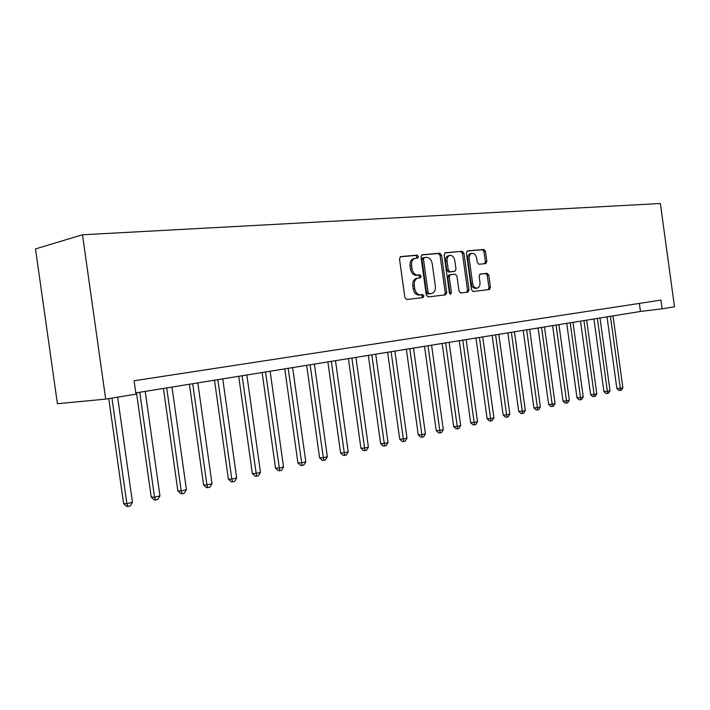 <?xml version="1.0" encoding="UTF-8"?>
<svg xmlns="http://www.w3.org/2000/svg" width="710" height="710" viewBox="0 0 710 710"><rect width="100%" height="100%" fill="white"/><g stroke="black" fill="none" stroke-linecap="round" stroke-linejoin="round"><path stroke-width="1.06" d="M418.465 256.55L417.187 255.156L400.671 256.576L399.499 258.857L404.877 297.57L406.732 299.531L423.071 297.552L423.923 295.937L422.663 294.588L420.568 294.827C417.551 294.774 415.607 292.689 414.729 288.588L414.285 285.393C414.001 281.373 415.243 278.941 418.021 278.089L420.382 277.832L421.199 276.252L419.93 274.877L417.826 275.089C414.809 274.983 412.856 272.871 411.977 268.77L411.534 265.567C411.25 261.599 412.474 259.194 415.208 258.351L417.666 258.12L418.465 256.55M416.557 258.218L416.965 256.842L415.696 255.449L400.192 256.78M421.846 297.694L422.423 296.177L421.154 294.827L419.069 295.076L420.568 294.827M419.211 277.956L419.699 276.51L418.43 275.143L416.326 275.356L417.826 275.089M485.791 263.579L486.874 261.449L485.471 251.34L483.829 249.45L467.437 250.861L466.399 253L471.467 289.627L473.144 291.49L489.412 289.52L490.45 287.364L488.764 275.152L487.131 273.297L480.173 274.042L479.126 276.199L479.978 282.305C480.209 285.526 479.268 287.461 477.138 288.127C474.795 288.145 473.268 286.494 472.558 283.148L469.23 259.079C468.99 255.911 469.913 253.994 471.999 253.346C474.386 253.31 475.94 254.996 476.667 258.387L477.218 262.372L478.877 264.262L485.791 263.579M105.683 399.1L135.983 394.183L134.092 380.773L660.939 300.099L662.137 308.814L674.5 306.809L660.353 203.504L82.493 234.779L35.5 248.899L57.404 403.724L105.683 399.1L82.493 234.779M441.584 255.174L439.827 253.221L422.237 254.73L421.021 256.976L426.293 295.014L428.094 296.94L445.64 294.819L446.767 292.573L441.584 255.174L440.085 255.458L438.327 253.514L421.687 254.934M445.312 252.751L462.245 251.305L463.941 253.221L469.017 289.92L467.934 292.121L460.746 292.99L459.033 291.109L456.956 276.101L455.234 274.193L450.344 274.708L449.252 276.918L451.427 292.644L450.646 294.215L449.394 292.893L444.14 254.952L445.099 252.795M135.805 392.905L640.455 311.468L662.137 308.814M639.355 303.41L640.455 311.468M415.208 258.351L413.708 258.644C410.975 259.478 409.75 261.883 410.034 265.851L411.534 265.567M416.326 275.356C413.309 275.249 411.356 273.146 410.478 269.046L410.034 265.851M416.743 278.32L416.521 278.355C413.744 279.199 412.501 281.63 412.785 285.651L414.285 285.393M419.069 295.076C416.051 295.014 414.099 292.937 413.229 288.846L412.785 285.651M444.407 294.969L445.259 292.813L440.085 255.458M424.314 257.535L423.462 259.106L428.086 292.44L429.337 293.789L431.662 293.514C434.405 292.671 435.638 290.257 435.354 286.263L432.212 263.632C431.361 259.594 429.461 257.499 426.497 257.348L424.314 257.535M424.163 257.57L422.752 257.836L421.962 259.39L423.462 259.106M430.278 293.727L427.837 294.029L426.577 292.68L421.962 259.39M444.779 252.955L462.245 251.305M466.701 292.272L467.517 290.15L462.441 253.505L460.746 251.589M450.273 274.726L448.844 274.965L447.744 277.175L449.927 292.884L451.427 292.644M449.812 293.851L449.927 292.884M454.799 260.526C454.054 257.064 452.439 255.352 449.962 255.387C447.797 256.061 446.839 258.014 447.078 261.245L448.276 269.88L450.007 271.806L454.906 271.3L455.989 269.108L454.799 260.526M449.962 255.387L448.463 255.671C446.297 256.345 445.339 258.298 445.578 261.52L447.078 261.245M453.477 271.548L448.507 272.072L446.776 270.146L445.578 261.52M471.999 253.346L470.499 253.621C468.414 254.278 467.491 256.186 467.73 259.354L469.23 259.079M477.138 288.127L475.638 288.358C473.295 288.384 471.768 286.733 471.058 283.397L467.73 259.354M488.169 289.671L488.95 287.594L487.264 275.409L485.631 273.554L479.827 274.175M484.726 263.685L485.374 261.715L483.971 251.615L482.339 249.734L467.011 251.047M108.772 398.594L123.584 503.541L126.859 503.638L132.477 502.325L117.638 397.156M111.958 398.079L126.859 503.638L128.022 506.496L126.717 506.452L123.584 503.541M132.477 502.325L130.267 505.964L128.022 506.496M136.515 392.79L151.221 497.098L154.531 497.169L159.945 495.899L145.222 391.387M139.755 392.266L154.531 497.169L155.614 499.982L154.292 499.955L151.221 497.098M159.945 495.899L157.78 499.476L155.614 499.982M163.442 388.45L177.855 490.885L181.21 490.929L186.437 489.714L171.998 387.065M166.717 387.917L181.21 490.929L182.221 493.716L180.873 493.69L177.855 490.885M186.437 489.714L184.307 493.219L182.221 493.716M189.419 384.252L203.566 484.894L206.947 484.912L211.988 483.741L197.824 382.894M192.729 383.719L206.947 484.912L207.879 487.663L206.521 487.646L203.566 484.894M211.988 483.741L209.894 487.184L207.879 487.663M214.5 380.205L228.371 479.108L231.788 479.108L236.661 477.972L222.754 378.874M217.837 379.673L231.788 479.108L232.658 481.815L231.282 481.815L228.371 479.108M236.661 477.972L234.602 481.362L232.658 481.815M238.72 376.3L252.343 473.517L255.786 473.499L260.49 472.398L246.84 374.986M242.092 375.759L256.585 476.17L255.209 476.179L252.343 473.517M260.49 472.398L258.467 475.735L256.585 476.17M262.132 372.519L275.507 468.121L278.977 468.076L283.521 467.011L270.12 371.232M265.522 371.969L279.713 470.721L278.329 470.73L275.507 468.121M283.521 467.011L281.524 470.295L279.713 470.721M284.772 368.863L297.916 462.893L301.395 462.84L305.788 461.811L292.627 367.602M288.18 368.312L302.078 465.449L300.685 465.467L297.916 462.893M305.788 461.811L303.836 465.032L302.078 465.449M306.676 365.33L319.589 457.835L323.094 457.764L327.345 456.77L314.406 364.088M310.11 364.78L323.716 460.346L322.313 460.364L319.589 457.835M327.345 456.77L325.42 459.938L323.716 460.346M327.878 361.914L340.578 452.945L344.093 452.856L348.211 451.897L335.493 360.68M331.33 361.355L344.669 455.403L343.258 455.429L340.578 452.945M348.211 451.897L346.311 455.012L344.669 455.403M348.424 358.594L360.911 448.205L364.434 448.099L368.419 447.167L355.914 357.387M351.885 358.035L364.958 450.619L363.547 450.655L360.911 448.205M368.419 447.167L366.555 450.238L364.958 450.619M368.33 355.382L380.613 443.608L384.137 443.493L388.006 442.587L375.705 354.192M371.8 354.822L384.625 445.978L383.205 446.022L380.613 443.608M388.006 442.587L386.169 445.614L384.625 445.978M387.633 352.267L399.712 439.153L403.245 439.029L406.999 438.15L394.902 351.095M391.112 351.707L403.688 441.487L402.268 441.531L399.712 439.153M406.999 438.15L405.188 441.132L403.688 441.487M406.351 349.249L418.243 434.831L421.784 434.697L425.423 433.845L413.513 348.086M409.839 348.681L422.184 437.12L420.764 437.174L418.243 434.831M425.423 433.845L423.639 436.783L422.184 437.12M424.527 346.311L436.224 430.642L439.765 430.491L443.297 429.665L431.582 345.175M428.006 345.752L440.129 432.887L438.709 432.949L436.224 430.642M443.297 429.665L441.54 432.559L440.129 432.887M442.161 343.462L453.69 426.568L457.231 426.408L460.657 425.609L449.119 342.344M445.649 342.903L457.551 428.778L456.131 428.84L453.69 426.568M460.657 425.609L458.926 428.458L457.551 428.778M459.299 340.702L470.65 422.61L474.191 422.45L477.519 421.669L466.159 339.593M462.787 340.134L474.475 424.793L473.055 424.855L470.65 422.61M477.519 421.669L475.806 424.473L474.475 424.793M475.948 338.013L487.131 418.767L490.663 418.598L493.903 417.835L482.711 336.922M479.436 337.454L490.921 420.915L489.509 420.977L487.131 418.767M493.903 417.835L492.216 420.604L490.921 420.915M492.136 335.404L503.15 415.03L506.683 414.853L509.833 414.116L498.802 334.321M495.624 334.836L506.904 417.143L505.493 417.214L503.15 415.03M509.833 414.116L508.165 416.841L506.904 417.143M507.881 332.857L518.726 411.401L522.258 411.205L525.32 410.495L514.457 331.801M511.36 332.298L522.258 411.205L522.453 413.477L521.042 413.548L518.726 411.401M525.32 410.495L523.678 413.184L522.453 413.477M523.19 330.39L533.884 407.868L537.408 407.664L540.39 406.972L529.678 329.342M526.669 329.83L537.408 407.664L537.577 409.91L536.165 409.981L533.884 407.868M540.39 406.972L538.775 409.626L537.577 409.91M538.091 327.984L548.644 404.425L552.158 404.221L555.06 403.537L544.499 326.955M541.57 327.425L552.158 404.221L552.3 406.439L550.889 406.519L548.644 404.425M555.06 403.537L553.463 406.164L552.3 406.439M552.602 325.642L563.003 401.079L566.518 400.866L569.34 400.2L558.921 324.621M556.072 325.082L566.518 400.866L566.633 403.058L565.222 403.138L563.003 401.079M569.34 400.2L567.76 402.792L566.633 403.058M566.74 323.361L576.99 397.813L580.496 397.6L583.247 396.952L572.979 322.358M570.192 322.802L580.496 397.6L580.585 399.765L579.183 399.854L576.99 397.813M583.247 396.952L581.685 399.508L580.585 399.765M580.505 321.142L590.622 394.636L594.119 394.414L596.799 393.784L586.664 320.148M583.957 320.583L594.119 394.414L594.181 396.562L592.788 396.642L590.622 394.636M596.799 393.784L595.255 396.304L594.181 396.562M593.924 318.976L603.908 391.538L607.387 391.308L610.005 390.695L600.003 317.991M597.367 318.417L607.387 391.308L607.432 393.438L606.038 393.526L603.908 391.538M610.005 390.695L608.479 393.189L607.432 393.438M607.006 316.864L616.857 388.521L620.327 388.281L622.874 387.687L613.014 315.897M610.44 316.314L620.327 388.281L620.354 390.385L618.969 390.482L616.857 388.521M622.874 387.687L621.374 390.145L620.354 390.385M415.696 255.449L417.187 255.156M421.154 294.827L422.663 294.588M418.43 275.143L419.93 274.877M410.478 269.046L411.977 268.77M413.229 288.846L414.729 288.588M445.259 292.813L446.767 292.573M438.327 253.514L439.827 253.221M426.577 292.68L428.086 292.44M427.837 294.029L429.337 293.789M430.011 293.771L431.511 293.532M462.441 253.505L463.941 253.221M467.517 290.15L469.017 289.92M447.744 277.175L449.252 276.918M446.776 270.146L448.276 269.88M448.507 272.072L450.007 271.806M453.335 271.575L454.835 271.309M471.058 283.397L472.558 283.148M485.631 273.554L487.131 273.297M487.264 275.409L488.764 275.152M488.95 287.594L490.45 287.364M482.339 249.734L483.829 249.45M483.971 251.615L485.471 251.34M485.374 261.715L486.874 261.449M416.521 278.355L418.021 278.089M422.752 257.836L424.252 257.544M430.162 293.754L431.662 293.514M448.844 274.965L450.344 274.708M453.406 271.566L454.906 271.3"/></g></svg>

